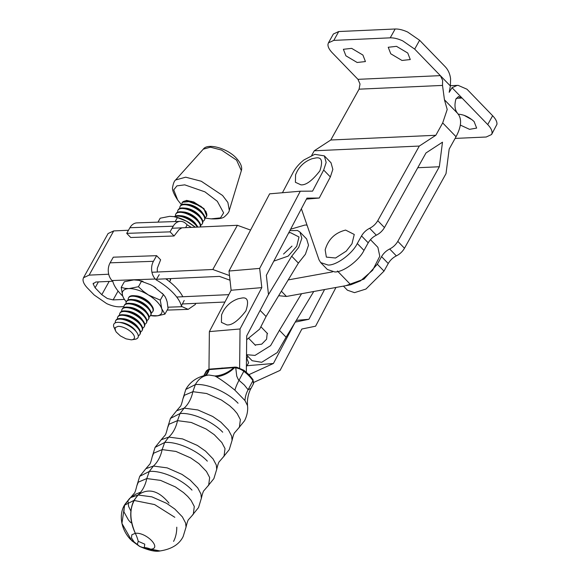 <?xml version="1.0" encoding="UTF-8"?>
<svg xmlns="http://www.w3.org/2000/svg" width="580" height="580" viewBox="0 0 580 580"><rect width="100%" height="100%" fill="white"/><g stroke="black" fill="none" stroke-linecap="round" stroke-linejoin="round"><path stroke-width="0.87" d="M288.594 233.03L290.363 232.602L299.005 236.981L296.735 246.275L288.173 256.106L273.818 261.123M345.607 230.086L354.257 234.465L351.988 243.76L346.26 251.118L335.559 258.006L326.351 257.099L325.17 249.871C328.2 239.351 335.008 232.754 345.607 230.086M241.867 298.033L238.162 298.772C231.63 301.085 226.657 305.225 223.256 311.192L221.575 314.831L221.415 322.364L226.903 324.909C231.906 325.431 238.228 320.776 245.869 310.952C249.052 301.332 247.718 297.018 241.867 298.033M315.861 157.956L312.156 158.702C305.624 161.008 300.657 165.148 297.25 171.114L295.568 174.754L295.409 182.287L300.904 184.832C305.906 185.353 312.228 180.699 319.863 170.875C323.053 161.254 321.719 156.948 315.861 157.956M306.436 199.129L319.254 198.034L306.972 198.113L266.351 275.304L268.482 294.524L246.718 335.878L246.333 372.193M239.612 368.923L240.04 328.976L209.373 331.601L231.13 290.254L261.805 287.622L259.673 268.402L229.006 271.034L269.627 193.836L300.295 191.212L312.576 191.132L323.676 170.041L330.353 176.944L319.254 198.034M240.04 328.976L261.805 287.622M208.974 369.271L209.373 331.601M231.13 290.254L229.006 271.034M259.673 268.402L300.295 191.212M282.445 192.741L293.009 172.673C295.597 167.859 299.265 163.603 304.014 159.906L314.773 154.338L324.336 155.875L326.163 162.465L323.676 170.041M324.336 155.875L331.013 162.77L332.84 169.36L330.353 176.944M248.958 374.644L273.426 363.471L246.862 365.748M246.942 358.157L247.899 356.337M273.426 363.471L294.915 322.632M295.235 322.11L308.923 319.283L296.293 320.363M308.923 319.283L324.575 289.529M335.972 287.462L315.6 326.185L301.868 329.019L280.104 370.373L253.619 382.466M123.881 306.624L119.806 306.813C116.029 306.929 111.657 305.863 106.691 303.615L94.228 295.031L87.551 288.137C84.325 284.729 82.817 281.75 83.049 279.19L83.505 277.733L89.132 275.123L108.706 274.231M112.709 281.249L95.809 282.018L93.112 283.823L95.113 287.789L101.79 294.691L107.315 298.497L113.129 299.911L124.308 299.403M176.719 297.018L228.817 294.647M224.938 302.028L182.374 303.964M230.021 280.22L219.487 276.392L156.469 279.255M151.931 272.259L212.809 269.49L237.394 225.294L172.071 228.266M128.484 230.245L113.716 230.92L108.09 233.53L83.513 277.719M93.315 283.171L93.112 283.823M229.506 275.565L212.809 269.49M237.394 225.294L250.56 230.079M307.059 225.2L305.174 224.982L290.609 229.216M278.654 295.713L286.447 296.452L350.769 284.78L360.47 280.887L372.635 270.258L379.784 256.237L377.892 247.341L370.468 239.67M332.543 271.868L288.216 279.908M298.729 247.363L291.704 256.208L298.381 263.102L305.406 254.265L308.517 245.188L306.639 238.96L299.962 232.065L301.839 238.286L298.729 247.363M268.207 295.039L291.704 256.208M289.855 230.644L297.489 230.492L299.962 232.065M298.381 263.102L266.068 316.513L260.13 310.387M313.758 291.493L286.099 337.212L279.422 330.31L301.571 293.705M246.514 354.909L252.155 360.731L261.696 362.304L277.276 352.538L286.099 337.212M254.613 344.462L254.982 344.977L261.711 344.165L266.59 339.199L267.206 333.152L266.706 332.76M279.422 330.31L270.599 345.644L255.019 355.41L246.522 354.692M246.681 339.706L259.695 329.092L266.068 316.513M283.548 254.033L291.986 246.108M246.391 366.473L248.515 363.007M248.639 362.812L246.486 357.642M442.518 85.419L442.613 80.286L440.351 75.632L357.969 79.337L360.02 84.006L359.071 89.175L442.518 85.419L444.447 99.782L447.202 109.482L442.692 122.924L435.819 135.278L419.297 146.059L377.776 220.668C375.782 224.039 373.071 226.577 369.649 228.295C366.226 230.013 363.522 232.558 361.529 235.922L368.206 242.824C370.2 239.453 372.904 236.915 376.326 235.197C379.748 233.479 382.459 230.934 384.453 227.57L425.981 152.96L442.497 142.18L439.336 166.757L397.808 241.367C395.814 244.731 393.102 247.276 389.68 248.994C386.258 250.712 383.554 253.25 381.56 256.621L388.238 263.523C390.231 260.152 392.935 257.607 396.358 255.889L389.68 248.994M397.808 241.367L404.485 248.262C402.491 251.633 399.779 254.178 396.358 255.889M381.56 256.621L377.326 264.219L364.008 279.089L345.897 285.664M343.447 286.107L347.413 290.203L354.51 292.646L365.951 289.036L384.003 271.114L388.238 263.523M361.529 235.922L357.294 243.52C352.386 253.736 336.306 265.567 328.062 265.038L320.689 262.588L319.007 259.804L301.375 208.749M327.367 269.49L334.74 271.94C342.983 272.469 359.063 260.637 363.972 250.422L368.206 242.824M404.485 248.262L446.013 173.652L449.174 149.075L456.047 136.721C461.434 126.534 462.013 118.82 457.801 113.578C454.887 110.265 454.241 105.473 455.873 99.216L458.41 96.613L462.057 98.049L487.722 124.569C490.81 127.825 492.253 130.674 492.036 133.125L491.593 134.516L486.214 137.01L455.111 138.41M472.192 119.835L463.957 115.253M460.346 125.084L469.546 129.34L476.644 128.1L474.114 121.582C469.046 116.921 463.703 114.463 458.106 114.202M491.586 134.531L496.951 124.279C497.169 121.836 495.733 118.98 492.637 115.725L487.722 124.569M439.336 166.757L417.76 167.729M419.297 146.059L314.258 150.785L311.707 155.375M359.071 89.175L330.774 140.005L314.258 150.785M330.774 140.005L435.819 135.278M419.608 40.274L407.689 32.059C402.94 29.906 398.757 28.891 395.147 29L390.224 37.838C393.834 37.729 398.018 38.751 402.766 40.897L414.685 49.111L419.608 40.274L445.273 66.787C448.217 69.926 450 73.972 450.602 78.924L450.37 85.978L449.196 92.314L452.037 87.703L456.96 85.492L458.135 85.361L466.973 89.211L492.637 115.725M452.037 87.703L462.057 98.049L456.221 98.31M458.845 96.563L458.41 96.613M357.969 79.337L332.304 52.823C329.201 49.561 327.765 46.712 327.99 44.269L328.439 42.855L333.812 40.383L338.727 31.537L333.362 34.017L328.439 42.862M414.685 49.111L450.37 85.978M345.912 55.811L357.149 62.488L365.436 61.56L362.906 55.042L351.661 48.365L343.382 49.293L345.912 55.811M390.76 53.788L401.998 60.465L410.285 59.544L407.754 53.026L396.51 46.342L388.23 47.27L390.76 53.788M390.224 37.838L333.812 40.383M338.727 31.537L395.147 29M182.903 398.931L185.788 389.455L195.366 384.591C207.321 383.344 227.773 392.268 238.061 403.238M247.515 405.804L247.508 405.623C248.11 410.393 247.145 415.418 244.6 420.688L238.423 428.33L239.373 427.366L240.374 419.623L237.176 413.547L233.834 409.596L229.607 405.717L221.43 400.026L206.632 393.515L192.864 391.688L184.368 395.284L182.896 398.931C181.786 403.622 180.887 406.174 180.206 406.573L176.596 410.763L184.135 408.132L197.911 409.959L212.708 416.469L220.886 422.16L228.455 429.99L231.652 436.066L232.094 440.43M206.154 371.272A8.765 3.987 27.9 0 1 206.204 371.171A8.765 3.987 27.9 0 1 207.473 370.149A1.754 1.45 -110.4 0 1 208.155 369.532A1.754 1.45 -110.4 0 1 208.162 369.532A1.754 1.45 -110.4 0 1 208.198 369.518M204.957 375.586A31.552 17.523 59.7 0 0 208.416 369.801L207.473 370.149L203.718 375.869L206.204 371.171L209.17 369.221A1.754 1.392 76.1 0 0 208.416 369.801L209.184 369.598A1.754 1.29 -95.8 0 1 209.989 369.083L235.415 367.111A1.754 1.124 -87.2 0 1 235.444 367.111M205.704 375.441A31.552 14.855 67 0 0 209.184 369.598L233.747 367.626A1.754 1.254 -93.4 0 1 234.559 367.111M232.116 440.227L229.245 449.645L223.068 457.286L224.018 456.322L225.011 448.579L221.814 442.504L214.252 434.674L206.074 428.983L191.277 422.472L177.502 420.645L169.012 424.241L167.54 427.888L170.433 418.419L180.01 413.547L184.135 408.132A31.552 22.866 85.4 0 0 192.864 391.688L195.366 384.591C198.548 378.798 203.073 375.608 208.938 375.021L214.817 375.971A31.552 27.122 -61.4 0 0 233.747 367.626L234.523 367.713A1.754 1.124 -87.2 0 1 235.415 367.111L236.676 367.212A1.754 1.022 96.3 0 0 236.676 367.212A1.754 1.022 96.3 0 0 235.755 367.887A8.765 3.987 27.9 0 1 238.895 368.648A8.765 3.987 27.9 0 1 243.796 371.301A1.754 0.529 -52.8 0 0 243.984 370.294L236.683 367.212M251.038 388.31L248.11 389.738L244.289 384.975L238.438 379.798L236.749 376.145L235.755 367.887L234.523 367.713A31.552 24.491 -59.6 0 1 216.369 376.775C221.705 380.001 227.882 384.46 234.914 390.166L244.985 400.562L247.508 405.608L247.392 401.57C247.957 393.697 250.422 389.455 250.93 388.52L253.431 383.815A8.765 3.987 27.9 0 1 253.373 383.909M214.817 375.971L216.369 376.775M167.54 427.873C166.431 432.578 165.532 435.13 164.843 435.529L161.24 439.72L168.78 437.088A31.552 22.866 85.4 0 0 177.502 420.645L180.01 413.547C191.965 412.3 212.411 421.225 222.706 432.194M216.753 469.184L213.882 478.609L207.705 486.243L208.655 485.286L209.655 477.536L206.458 471.46L198.889 463.63L190.719 457.939L175.914 451.428L162.146 449.601L153.649 453.205L152.178 456.851L155.07 447.376L164.647 442.504L168.78 437.088L182.555 438.915L197.352 445.433L205.53 451.117L213.092 458.947L216.289 465.022L216.731 469.387M152.185 456.83C151.068 461.535 150.169 464.094 149.488 464.493L145.877 468.676L153.424 466.045A31.552 22.866 85.4 0 0 162.146 449.601L164.647 442.504C176.61 441.257 197.055 450.182 207.343 461.151M136.829 485.808L139.715 476.332L149.292 471.46L153.424 466.045L167.192 467.879L181.989 474.389L190.167 480.073L197.737 487.903L200.934 493.986L201.376 498.35M136.822 485.786C135.713 490.499 134.814 493.051 134.125 493.45L130.522 497.64L138.062 495.008L151.837 496.835L166.634 503.346L174.812 509.037L182.374 516.867L185.571 522.942L186.049 527.061C187.159 522.348 188.058 519.796 188.739 519.397L193.299 514.242L194.293 506.492L191.095 500.417L187.753 496.465L183.534 492.587L175.356 486.896L160.559 480.385L146.784 478.558L138.294 482.161L136.822 485.808M128.412 519.941L123.924 511.857L124.359 505.274L133.929 500.424L138.062 495.008A31.552 22.866 85.4 0 0 146.784 478.558L149.292 471.46C161.247 470.213 181.692 479.138 191.987 490.107M130.884 511.139L128.571 506.347L128.151 501.83M130.884 522.732L128.774 520.39M174.826 517.302L154.599 504.571L133.929 500.424C129.275 510.313 129.731 521.275 135.292 533.31L131.863 534.76L131.457 537.892L134.103 541.945L138.482 545.425M142.028 547.303L145.08 548.433L160.051 550.949C155.534 551.957 148.697 550.434 139.548 546.382L130.413 539.342C120.408 528.648 119.067 514.192 124.366 505.274L130.551 497.611M144.304 547.571A31.552 22.866 85.4 0 1 150.648 549.173C162.415 548.716 146.334 531.94 135.292 533.31A31.552 22.866 85.4 0 1 138.243 541.307L144.768 544.156L144.304 547.571L143.847 547.578M159.246 274.652L156.121 279.828A38.563 16.414 29.4 0 1 181.351 305.892L184.215 300.454M165.757 278.835A38.563 16.414 29.4 0 1 182.801 296.743M157.267 272.02L157.31 268.243L160.624 259.811L156.614 255.671L153.439 261.312A12.622 9.374 88 0 0 155.346 279.016L156.121 279.828M181.351 305.892L182.135 306.697L188.188 309.365L195.257 304.514L195.917 303.347M156.614 255.671L113.296 257.187L110.113 262.827A12.622 9.374 88 0 0 112.02 280.539L112.796 281.344A38.563 16.414 -150.6 0 0 122.706 296.061M185.651 227.643L187.13 224.837A38.563 16.414 29.4 0 1 191.284 227.389M181.221 228.317L179.191 229.441L174.058 235.987L170.049 231.855L173.231 226.214A12.622 9.374 -92 0 1 180.3 221.364A12.622 9.374 -92 0 1 186.347 224.025L187.13 224.837M174.058 235.987L130.732 237.51L126.723 233.37L129.905 227.73A12.622 9.374 -92 0 1 136.974 222.88L180.3 221.364M126.723 233.37L170.049 231.855M182.004 203.268L182.323 202.282L191.487 201.369L203.928 208.836L206.756 216.057L206.074 216.84M206.799 215.977L204.015 208.677L193.8 201.999L186.557 200.383L182.367 202.202M206.574 216.137L206.03 211.62L200.948 206.292L186.26 200.607L182.345 202.478M181.96 204.588A13.913 5.923 29.4 0 1 182.258 202.616A13.913 5.923 29.4 0 1 186.1 200.89A13.913 5.923 29.4 0 1 203.696 209.119A13.913 5.923 29.4 0 1 206.502 216.282A13.913 5.923 29.4 0 1 204.965 217.558M179.807 208.401A13.913 5.923 29.4 0 1 180.112 206.429L180.431 205.864A13.913 5.923 29.4 0 1 184.266 204.138A13.913 5.923 29.4 0 1 185.52 204.167L187.927 204.349A10.969 4.669 29.4 0 1 200.811 210.815A10.969 4.669 29.4 0 1 202.079 212.331L203.479 214.295A13.913 5.923 29.4 0 1 204.667 219.53L204.349 220.095A13.913 5.923 29.4 0 1 202.819 221.371M185.52 204.167A13.913 5.923 29.4 0 1 201.862 212.374A13.913 5.923 29.4 0 1 203.479 214.295M180.112 206.429A13.913 5.923 29.4 0 1 183.947 204.704A13.913 5.923 29.4 0 1 201.543 212.932A13.913 5.923 29.4 0 1 204.349 220.095M177.661 212.215A13.913 5.923 29.4 0 1 177.958 210.243L178.278 209.677A13.913 5.923 29.4 0 1 182.113 207.952A13.913 5.923 29.4 0 1 183.374 207.981L185.774 208.162A10.969 4.669 29.4 0 1 198.657 214.629A10.969 4.669 29.4 0 1 199.933 216.144L201.332 218.109A13.913 5.923 29.4 0 1 202.514 223.344L202.202 223.909A13.913 5.923 29.4 0 1 200.665 225.185M183.374 207.981A13.913 5.923 29.4 0 1 199.708 216.18A13.913 5.923 29.4 0 1 201.332 218.109M177.958 210.243A13.913 5.923 29.4 0 1 181.801 208.517A13.913 5.923 29.4 0 1 199.397 216.746A13.913 5.923 29.4 0 1 202.202 223.909M175.508 216.028A13.913 5.923 29.4 0 1 175.812 214.056L176.124 213.491A13.913 5.923 29.4 0 1 179.967 211.765A13.913 5.923 29.4 0 1 181.221 211.794L183.628 211.975A10.969 4.669 29.4 0 1 196.511 218.442A10.969 4.669 29.4 0 1 197.78 219.958L199.179 221.923A13.913 5.923 29.4 0 1 200.463 226.969M181.221 211.794A13.913 5.923 29.4 0 1 197.562 219.994A13.913 5.923 29.4 0 1 199.179 221.923M175.812 214.056A13.913 5.923 29.4 0 1 179.648 212.331A13.913 5.923 29.4 0 1 197.243 220.56A13.913 5.923 29.4 0 1 200.325 226.976M174.413 216.731A13.913 5.923 29.4 0 1 177.813 215.579A13.913 5.923 29.4 0 1 179.075 215.608L181.475 215.789A10.969 4.669 29.4 0 1 194.358 222.256A10.969 4.669 29.4 0 1 195.634 223.771L197.026 225.736A13.913 5.923 29.4 0 1 197.86 227.092M179.075 215.608A13.913 5.923 29.4 0 1 195.409 223.807A13.913 5.923 29.4 0 1 197.026 225.736M174.754 216.804A13.913 5.923 29.4 0 1 177.494 216.144A13.913 5.923 29.4 0 1 195.097 224.373A13.913 5.923 29.4 0 1 197.251 227.121M170.578 278.618A13.913 5.923 29.4 0 1 170.266 280.539L169.947 281.104A13.913 5.923 29.4 0 1 169.519 281.662M170.15 278.632A13.913 5.923 29.4 0 1 169.947 281.104M166.692 278.791A13.913 5.923 29.4 0 1 166.931 279.111A13.913 5.923 29.4 0 1 167.613 280.183M128.209 299.911A13.913 5.923 29.4 0 1 128.513 297.939L128.832 297.373A13.913 5.923 29.4 0 1 132.668 295.648A13.913 5.923 29.4 0 1 133.922 295.677L136.329 295.858A10.969 4.669 29.4 0 1 149.212 302.325A10.969 4.669 29.4 0 1 150.481 303.84L151.88 305.805A13.913 5.923 29.4 0 1 153.069 311.039L152.75 311.605A13.913 5.923 29.4 0 1 151.221 312.881M133.922 295.677A13.913 5.923 29.4 0 1 150.263 303.884A13.913 5.923 29.4 0 1 151.88 305.805M128.513 297.939A13.913 5.923 29.4 0 1 132.349 296.213A13.913 5.923 29.4 0 1 149.944 304.442A13.913 5.923 29.4 0 1 152.75 311.605M126.063 303.724A13.913 5.923 29.4 0 1 126.36 301.752L126.679 301.187A13.913 5.923 29.4 0 1 130.514 299.461A13.913 5.923 29.4 0 1 131.776 299.49L134.176 299.671A10.969 4.669 29.4 0 1 147.059 306.138A10.969 4.669 29.4 0 1 148.335 307.654L149.734 309.618A13.913 5.923 29.4 0 1 150.916 314.853L150.597 315.418A13.913 5.923 29.4 0 1 149.067 316.695M131.776 299.49A13.913 5.923 29.4 0 1 148.11 307.69A13.913 5.923 29.4 0 1 149.734 309.618M126.36 301.752A13.913 5.923 29.4 0 1 130.196 300.027A13.913 5.923 29.4 0 1 147.799 308.255A13.913 5.923 29.4 0 1 150.597 315.418M123.91 307.538A13.913 5.923 29.4 0 1 124.214 305.566L124.526 305A13.913 5.923 29.4 0 1 128.369 303.275A13.913 5.923 29.4 0 1 129.623 303.304L132.03 303.485A10.969 4.669 29.4 0 1 144.906 309.952A10.969 4.669 29.4 0 1 146.182 311.467L147.581 313.432A13.913 5.923 29.4 0 1 148.77 318.666L148.451 319.232A13.913 5.923 29.4 0 1 146.921 320.508M129.623 303.304A13.913 5.923 29.4 0 1 145.964 311.504A13.913 5.923 29.4 0 1 147.581 313.432M124.214 305.566A13.913 5.923 29.4 0 1 128.049 303.84A13.913 5.923 29.4 0 1 145.645 312.069A13.913 5.923 29.4 0 1 148.451 319.232M121.764 311.344A13.913 5.923 29.4 0 1 122.061 309.372L122.38 308.814A13.913 5.923 29.4 0 1 126.215 307.088A13.913 5.923 29.4 0 1 127.477 307.117L129.876 307.298A10.969 4.669 29.4 0 1 142.76 313.765A10.969 4.669 29.4 0 1 144.036 315.281L145.428 317.245A13.913 5.923 29.4 0 1 146.617 322.48L146.298 323.046A13.913 5.923 29.4 0 1 144.768 324.321M127.477 307.117A13.913 5.923 29.4 0 1 143.811 315.317A13.913 5.923 29.4 0 1 145.428 317.245M122.061 309.372A13.913 5.923 29.4 0 1 125.896 307.654A13.913 5.923 29.4 0 1 143.492 315.882A13.913 5.923 29.4 0 1 146.298 323.046M119.61 315.157A13.913 5.923 29.4 0 1 119.908 313.185L120.227 312.627A13.913 5.923 29.4 0 1 124.069 310.902A13.913 5.923 29.4 0 1 125.324 310.931L127.723 311.112A10.969 4.669 29.4 0 1 140.606 317.579A10.969 4.669 29.4 0 1 141.882 319.094L143.282 321.052A13.913 5.923 29.4 0 1 144.471 326.293L144.152 326.859A13.913 5.923 29.4 0 1 142.615 328.135M125.324 310.931A13.913 5.923 29.4 0 1 141.665 319.13A13.913 5.923 29.4 0 1 143.282 321.052M119.908 313.185A13.913 5.923 29.4 0 1 123.75 311.467A13.913 5.923 29.4 0 1 141.346 319.696A13.913 5.923 29.4 0 1 144.152 326.859M117.465 318.971A13.913 5.923 29.4 0 1 117.762 316.999L118.081 316.433A13.913 5.923 29.4 0 1 121.916 314.715A13.913 5.923 29.4 0 1 123.177 314.744L125.577 314.925A10.969 4.669 29.4 0 1 138.46 321.392A10.969 4.669 29.4 0 1 139.737 322.908L141.129 324.865A13.913 5.923 29.4 0 1 142.317 330.107L141.999 330.673A13.913 5.923 29.4 0 1 140.469 331.949M123.177 314.744A13.913 5.923 29.4 0 1 139.512 322.944A13.913 5.923 29.4 0 1 141.129 324.865M117.762 316.999A13.913 5.923 29.4 0 1 121.597 315.281A13.913 5.923 29.4 0 1 139.193 323.51A13.913 5.923 29.4 0 1 141.999 330.673M115.319 322.828A13.913 5.923 29.4 0 1 115.609 320.812L115.927 320.247A13.913 5.923 29.4 0 1 119.77 318.529A13.913 5.923 29.4 0 1 121.024 318.558L123.424 318.739A10.969 4.669 29.4 0 1 136.307 325.199A10.969 4.669 29.4 0 1 137.583 326.721L138.982 328.679A13.913 5.923 29.4 0 1 140.172 333.921L139.852 334.479A13.913 5.923 29.4 0 1 138.279 335.776M121.024 318.558A13.913 5.923 29.4 0 1 137.366 326.757A13.913 5.923 29.4 0 1 138.982 328.679M115.609 320.812A13.913 5.923 29.4 0 1 119.451 319.094A13.913 5.923 29.4 0 1 137.047 327.323A13.913 5.923 29.4 0 1 139.852 334.479M118.958 322.379L121.278 322.545A10.969 4.669 29.4 0 1 134.161 329.012A10.969 4.669 29.4 0 1 135.437 330.535L136.786 332.427A13.818 5.88 -150.6 0 0 135.176 330.52A13.818 5.88 -150.6 0 0 118.958 322.379A13.818 5.88 -150.6 0 0 117.704 322.349A13.818 5.88 29.4 0 0 113.948 327.265L116.188 332.021L120.379 335.907L126.012 338.836L131.196 339.829A10.969 4.669 29.4 0 0 132.022 339.757A10.969 4.669 29.4 0 0 132.501 339.655A10.969 4.669 29.4 0 0 133.509 339.22A10.969 4.669 29.4 0 0 134.176 338.553A10.969 4.669 29.4 0 0 134.4 336.618A10.969 4.669 29.4 0 0 133.951 335.428A10.969 4.669 29.4 0 0 133.139 334.152A10.969 4.669 29.4 0 0 130.594 331.513A10.969 4.669 29.4 0 0 128.948 330.267A10.969 4.669 29.4 0 0 127.143 329.121A10.969 4.669 29.4 0 0 123.315 327.33A10.969 4.669 29.4 0 0 121.445 326.757A10.969 4.669 29.4 0 0 119.69 326.417A10.969 4.669 29.4 0 0 118.139 326.337L115.152 327.62L115.384 330.738M134.154 339.336A13.818 5.88 -150.6 0 0 135.191 339.242A13.818 5.88 -150.6 0 0 136.786 332.427M157.97 222.147L160.189 218.21L169.679 216.34L173.804 216.615L177.4 217.609L175.182 221.538M177.4 217.609L186.376 221.139L195.286 227.208M195.38 227.2L189.21 222.735A22.265 9.476 -150.6 0 0 184.099 219.98A22.265 9.476 -150.6 0 0 178.908 217.913A22.265 9.476 -150.6 0 0 176.393 217.181A22.265 9.476 -150.6 0 0 175.479 216.963L174.66 216.782M125.86 301.325L124.062 299.012L122.656 295.901L121.213 287.339L124.352 281.764L133.842 279.901L138.823 280.343L150.539 284.7L153.374 286.288L163.415 294.553L160.276 300.121L161.719 308.683L164.923 314.113L168.062 308.546L167.156 301.868L165.931 298.345M141.563 281.162L138.424 286.73L143.188 291.189L148.465 294.995L160.276 300.121M163.415 294.553L165.213 296.866L166.627 299.983M143.071 281.474A22.265 9.476 -150.6 0 0 140.556 280.742M155.788 287.868L153.374 286.288M164.923 314.113L157.688 315.796L150.517 315.549A22.265 9.476 -150.6 0 0 155.433 315.984A22.265 9.476 -150.6 0 0 160.131 314.737A22.265 9.476 -150.6 0 0 161.109 313.889A22.265 9.476 -150.6 0 0 162.096 311.605A22.265 9.476 -150.6 0 0 161.719 308.683L161.022 307.052C159.152 303.507 155.774 300.012 150.88 296.568L148.465 294.995A22.265 9.476 -150.6 0 0 143.354 292.24A22.265 9.476 -150.6 0 0 138.163 290.174A22.265 9.476 -150.6 0 0 135.647 289.442A22.265 9.476 -150.6 0 0 128.934 288.601L138.424 286.73M121.213 287.339L124.838 288.332L128.934 288.601A22.265 9.476 -150.6 0 0 124.236 289.84A22.265 9.476 -150.6 0 0 123.257 290.696A22.265 9.476 -150.6 0 0 122.278 292.98A22.265 9.476 -150.6 0 0 122.656 295.901A22.265 9.476 -150.6 0 0 123.344 297.533A22.265 9.476 -150.6 0 0 126.338 301.796M173.579 541.379C175.704 537.319 176.769 532.592 176.777 527.198M168.998 503.157C158.688 490.549 148.415 487.795 138.185 494.892C129.521 504.636 128.564 517.447 135.328 533.31M150.735 549.166L160.044 550.949L152.214 550.666L139.548 546.382L131.791 540.734L121.923 523.421L124.707 504.651L129.63 498.423L135.524 494.262L140.73 492.123M113.129 299.911L118.074 291.029M95.113 287.789L98.382 281.902M109.171 281.409L101.79 294.691M89.132 275.123L113.716 230.92M281.38 291.211L286.447 296.452M337.415 270.983L350.769 284.78M377.326 264.219L384.003 271.114M357.294 243.52L363.972 250.422M442.692 122.924L456.047 136.721M384.453 227.57L377.776 220.668M376.326 235.197L369.649 228.295M444.447 99.782L457.801 113.578M185.788 389.455C191.516 379.197 201.702 375.376 208.901 375.021L208.901 375.028M234.914 390.166A31.552 9.469 -52.8 0 1 239.004 380.328L243.796 371.301A28.043 12.76 27.9 0 1 249.081 375.949A28.043 12.76 27.9 0 1 252.902 380.712A8.765 3.987 27.9 0 1 253.482 383.713A8.765 3.987 27.9 0 1 253.431 383.815L252.938 379.566A1.754 1.218 147.6 0 1 252.902 380.712L248.11 389.738A31.552 21.939 -32.4 0 0 244.985 400.562M221.466 368.358A1.754 1.269 -94.6 0 1 222.169 367.981M137.772 544.721L137.358 544.243L138.243 541.307M167.961 307.197L182.135 306.697M112.02 280.539L155.346 279.016M110.113 262.827L153.439 261.312M129.905 227.73L173.231 226.214M241.352 170.629C242.418 167.272 240.801 163.176 236.495 158.333C227.759 148.393 207.676 142.651 203.283 149.161L210.446 147.182L221.48 150.053L236.582 160.145L241.352 170.629L229.31 210.272C229.173 211.831 227.679 213.875 224.837 216.398C223.177 218.319 218.588 219.138 211.069 218.863L220.53 217.877L223.612 212.853L217.297 201.274L204.929 191.857L184.744 184.846L176.929 185.875L173.725 189.877L177.69 200.042C173.558 193.742 171.883 189.392 172.673 186.985C173.355 183.244 174.333 180.909 175.602 179.981L185.694 177.19L201.274 181.243L222.575 195.482L227.86 202.449L229.31 210.272M255.49 345.368L248.856 338.517M261.225 327.098L267.576 333.667M248.581 362.913L246.391 366.517M327.381 269.504L320.704 262.61M450.413 85.709L458.157 85.361M252.938 379.566L249.132 374.825L243.984 370.294M209.17 369.221L209.989 369.083M238.423 428.337L234.82 432.528C234.131 432.926 233.232 435.478 232.123 440.184M170.433 418.419L176.625 410.741M223.068 457.294L219.457 461.484C218.776 461.883 217.877 464.435 216.761 469.14M155.07 447.376L161.269 439.698M207.705 486.25L204.102 490.441C203.413 490.839 202.514 493.391 201.405 498.104M139.715 476.332L145.913 468.654M201.398 498.14L198.527 507.565L192.35 515.199M186.035 527.111L183.171 536.507C179.336 544.359 171.629 549.173 160.044 550.949M137.221 544.069L137.351 544.243A8.765 8.765 0 0 0 143.637 547.571M167.185 310.097L188.188 309.365M203.283 149.161L175.602 179.981M181.504 204.812L177.69 200.042M205.008 218.065L211.069 218.863M135.191 339.242L132.022 339.757M139.642 280.524L138.823 280.343M162.132 293.204L163.509 294.647M125.766 301.23L126.324 301.817"/></g></svg>
